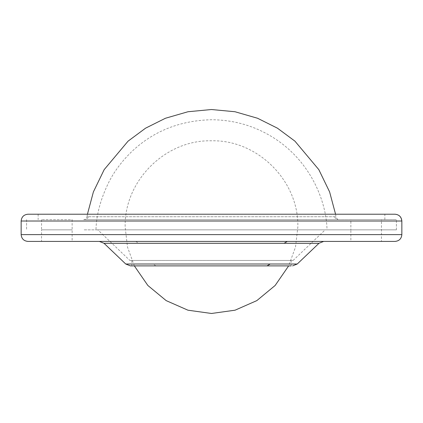 <?xml version="1.0" encoding="UTF-8"?>
<svg xmlns="http://www.w3.org/2000/svg" width="423" height="423" viewBox="0 0 423 423"><rect width="100%" height="100%" fill="white"/><g stroke="black" fill="none" stroke-linecap="round" stroke-linejoin="round"><path stroke-width="0.32" stroke-dasharray="2.12 1.59" d="M95.968 229.853L327.032 229.853L95.968 229.853C96.349 214.445 100.822 198.176 109.398 181.039C114.929 170.495 122.358 160.714 131.68 151.683C153.253 131.188 179.86 120.534 211.5 119.725C233.121 119.926 252.922 125.404 270.91 136.148C309.996 159.397 326.419 200.74 327.032 229.853M84.214 229.853L396.409 229.853L84.214 229.853M41.544 219.659L41.544 229.853L72.137 229.853L41.544 229.853L41.544 241.411L72.137 241.411L72.137 219.659L41.544 219.659L72.137 219.659M350.863 219.659L381.456 219.659L350.863 219.659L350.863 229.853L381.456 229.853L350.863 229.853L350.863 241.411L366.159 241.411L350.863 241.411M211.5 219.659L396.409 219.659L211.5 219.659M83.664 219.659L339.336 219.659L83.664 219.659C85.494 219.516 86.615 218.548 87.027 216.761L335.973 216.761L87.027 216.761L87.434 214.218M211.5 214.218L38.144 214.218L211.5 214.218M129.882 260.446L293.118 260.446L129.882 260.446L97.819 229.853L396.409 229.853L97.819 229.853M211.5 260.446L291.151 260.446L211.5 260.446M395.05 214.218L28.008 214.218C23.878 214.62 21.615 216.888 21.208 221.018L21.15 221.018M153.723 265.887L291.151 265.887L153.723 265.887M291.151 260.446L291.151 265.887L130.427 265.887M56.841 241.411L72.137 241.411M381.456 241.411L366.159 241.411L381.456 241.411L381.456 219.659M395.05 241.411L287.254 241.411M323.669 241.411L99.331 241.411M134.345 265.887L127.492 247.048L125.16 227.135C123.971 181.002 165.367 139.611 211.5 140.801C257.633 139.611 299.029 181.002 297.84 227.135L295.508 247.048L288.655 265.887M88.211 216.761C87.81 218.554 86.699 219.521 84.886 219.659M334.789 216.761C335.19 218.554 336.301 219.521 338.114 219.659M156.002 265.887L152.788 264.005L125.737 264.005M297.263 264.005L152.788 264.005M401.85 221.018L21.208 221.018M401.85 234.612L21.15 234.612M318.979 243.294L104.021 243.294M135.746 241.411L138.918 243.294M396.409 229.853L396.409 219.659L396.409 229.853M26.591 219.659L26.591 229.853L26.591 219.659M335.566 214.218L335.973 216.761C336.385 218.548 337.506 219.516 339.336 219.659M384.856 219.659L384.856 214.218M38.144 214.218L38.144 219.659M293.118 260.446L325.181 229.853M131.849 260.446L131.849 265.887"/><path stroke-width="0.63" d="M28.008 214.218L395.05 214.218C399.164 214.635 401.427 216.899 401.85 221.018L401.792 221.018C401.385 216.888 399.122 214.62 394.992 214.218M266.998 265.887L270.212 264.005L125.737 264.005L130.427 265.887L291.151 265.887M125.737 264.005L104.021 243.294L99.331 241.411L56.841 241.411M41.544 241.411L27.95 241.411C23.82 241.01 21.552 238.741 21.15 234.612L401.85 234.612L401.85 221.018M27.95 241.411L395.05 241.411C399.18 241.01 401.448 238.741 401.85 234.612M284.082 243.294L287.254 241.411L323.669 241.411L318.979 243.294L104.021 243.294M134.345 265.887L147.849 285.467L166.176 300.621L187.944 310.196L211.5 313.475L235.056 310.196L256.824 300.621L275.151 285.467L288.655 265.887M270.212 264.005L297.263 264.005L292.573 265.887M27.95 214.218C23.836 214.635 21.573 216.899 21.15 221.018L401.792 221.018M87.434 214.218L93.393 191.905L104.19 169.618L128.069 141.15L145.581 128.169L165.446 118.255L187.992 111.741L211.5 109.525L235.008 111.741L257.554 118.255L277.419 128.169L294.931 141.15L318.81 169.618L329.607 191.905L335.566 214.218M21.15 221.018L21.15 234.612M297.263 264.005L318.979 243.294"/></g></svg>
